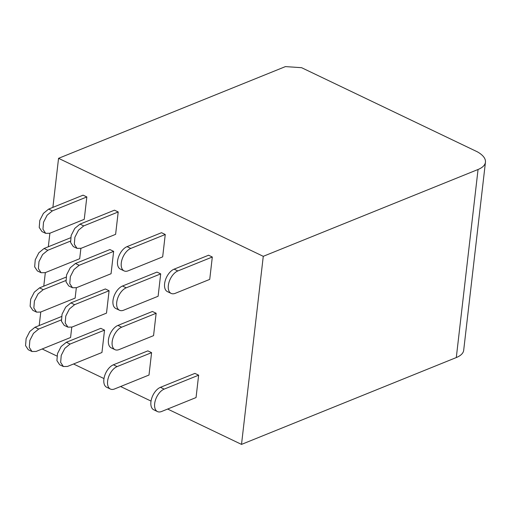 <?xml version="1.0" encoding="UTF-8"?>
<svg xmlns="http://www.w3.org/2000/svg" width="511" height="511" viewBox="0 0 511 511"><rect width="100%" height="100%" fill="white"/><g stroke="black" fill="none" stroke-linecap="round" stroke-linejoin="round"><path stroke-width="0.77" d="M52.882 207.383L58.554 158.327L263.274 256.324L241.511 444.398L167.646 409.043M39.206 325.545L40.778 311.997M43.767 286.16L45.332 272.606M48.321 246.768L49.893 233.22M42.17 348.981L56.932 356.046M73.539 363.992L103.982 378.568M120.596 386.52L151.039 401.09M478.06 169.48A29.996 12.992 6.6 0 0 485.45 162.198L463.688 350.278A29.996 12.992 6.6 0 1 456.297 357.553L478.06 169.48L263.274 256.324M485.45 162.198A29.996 12.992 6.6 0 0 477.357 151.824L301.599 67.695L285.419 66.602L58.554 158.327M456.297 357.553L241.511 444.398M174.11 269.163L208.577 255.225L212.314 257.014L177.841 270.951A12.5 7.007 -64.4 0 0 169 282.296A12.5 7.007 -64.4 0 0 171.153 293.41L167.416 291.628A12.5 7.007 -64.4 0 1 165.27 280.507A12.5 7.007 -64.4 0 1 174.11 269.163L177.841 270.951M212.314 257.014L209.727 279.389L175.254 293.327A12.5 7.007 -64.4 0 1 171.153 293.41M130.79 248.429L165.257 234.492L161.527 232.703L127.054 246.641A12.5 7.007 115.6 0 0 118.213 257.978A12.5 7.007 115.6 0 0 120.366 269.099L124.096 270.887A12.5 7.007 -64.4 0 1 121.95 259.767A12.5 7.007 -64.4 0 1 130.79 248.429L127.054 246.641M165.257 234.492L162.67 256.867L128.197 270.804A12.5 7.007 -64.4 0 1 124.096 270.887M80.003 224.112L83.734 225.9L118.207 211.963L114.47 210.174L80.003 224.112L74.785 228.385L71.163 235.456L70.595 242.47L73.309 246.577L77.046 248.365L81.147 248.282L115.614 234.345L118.207 211.963M83.734 225.9L78.522 230.174L74.893 237.245L74.325 244.258L77.046 248.365M49.778 233.265L84.245 219.328L86.838 196.946L52.365 210.883L47.153 215.157L43.524 222.228L42.956 229.241L45.677 233.348L49.778 233.265M86.838 196.946L83.101 195.164L48.634 209.101L43.416 213.368L39.794 220.439L39.226 227.452L41.94 231.56L45.677 233.348M119.542 310.279A12.5 7.007 115.6 0 1 117.389 299.159A12.5 7.007 115.6 0 1 126.23 287.814L160.703 273.877L156.966 272.088L122.499 286.026A12.5 7.007 115.6 0 0 113.659 297.37A12.5 7.007 115.6 0 0 115.805 308.491L119.542 310.279A12.5 7.007 115.6 0 0 123.643 310.196L158.116 296.259L160.703 273.877M79.179 265.292L113.646 251.355L109.916 249.566L75.443 263.504L70.231 267.777L66.602 274.854L66.034 281.861L68.761 285.962L72.492 287.75L69.771 283.65L70.339 276.636L73.961 269.565L79.179 265.292L75.443 263.504M113.646 251.355L111.059 273.73L76.586 287.667L72.492 287.75M80.885 248.384L79.69 258.719L45.217 272.657L41.123 272.733L38.402 268.633L38.97 261.619L42.592 254.548L47.81 250.275L70.422 241.128M41.123 272.733L37.386 270.951L34.665 266.844L35.233 259.837L38.862 252.76L44.074 248.487L70.62 237.756M114.981 349.665A12.5 7.007 115.6 0 1 112.835 338.544A12.5 7.007 115.6 0 1 121.675 327.2L156.142 313.262L152.412 311.48L117.939 325.418A12.5 7.007 115.6 0 0 109.099 336.755A12.5 7.007 115.6 0 0 111.251 347.876L114.981 349.665A12.5 7.007 115.6 0 0 119.082 349.581L153.556 335.644L156.142 313.262M74.619 304.677L109.092 290.74L105.355 288.951L70.888 302.889L65.676 307.162L62.048 314.239L61.48 321.247L64.201 325.354L67.937 327.142L65.21 323.035L65.778 316.028L69.407 308.951L74.619 304.677L70.888 302.889M109.092 290.74L106.505 313.122L72.032 327.059L67.937 327.142M76.331 287.77L75.13 298.105L40.663 312.042L36.568 312.125L33.841 308.018L34.409 301.011L38.038 293.934L43.25 289.66L65.868 280.52M36.568 312.125L32.832 310.337L30.111 306.236L30.679 299.222L34.307 292.151L39.519 287.878L66.066 277.141M196.052 397.558L161.585 411.496A12.5 7.007 115.6 0 1 157.477 411.579L153.747 409.79A12.5 7.007 -64.4 0 1 151.595 398.669A12.5 7.007 -64.4 0 1 160.435 387.325L194.908 373.388L198.638 375.176L196.052 397.558M160.435 387.325L164.172 389.114L198.638 375.176M164.172 389.114A12.5 7.007 115.6 0 0 155.331 400.458A12.5 7.007 115.6 0 0 157.477 411.579M117.115 366.591L151.588 352.654L147.851 350.865L113.385 364.803A12.5 7.007 115.6 0 0 104.544 376.147A12.5 7.007 115.6 0 0 106.69 387.268L110.427 389.056A12.5 7.007 -64.4 0 1 108.275 377.936A12.5 7.007 -64.4 0 1 117.115 366.591L113.385 364.803M151.588 352.654L149.001 375.036L114.528 388.973A12.5 7.007 -64.4 0 1 110.427 389.056M70.064 344.069L104.531 330.132L100.801 328.343L66.328 342.281L70.064 344.069L64.846 348.336L61.224 355.407L60.656 362.42L63.37 366.528L67.471 366.444L101.945 352.507L104.531 330.132M63.37 366.528L59.64 364.739L56.919 360.632L57.488 353.625L61.116 346.547L66.328 342.281M61.307 319.905L38.695 329.052L33.483 333.319L29.855 340.396L29.287 347.403L32.008 351.511L36.102 351.434L70.575 337.496L71.77 327.161M61.512 316.526L34.959 327.264L29.747 331.53L26.118 338.608L25.55 345.615L28.271 349.728L32.001 351.517M52.365 210.883L48.634 209.101M126.23 287.814L122.499 286.026M47.81 250.275L44.074 248.487M121.675 327.2L117.939 325.418M43.25 289.66L39.519 287.878M38.695 329.052L34.959 327.264"/></g></svg>
